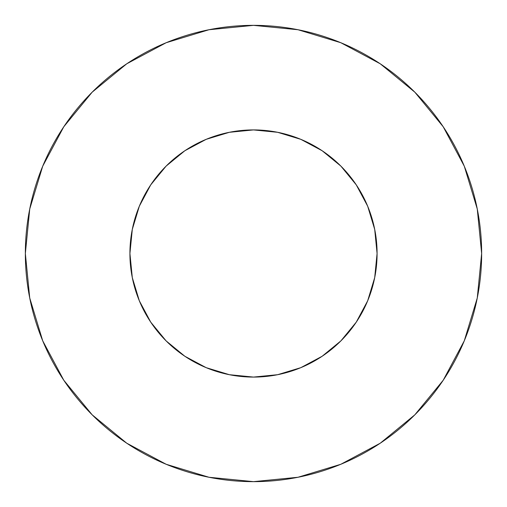 <?xml version="1.0" encoding="UTF-8"?>
<svg xmlns="http://www.w3.org/2000/svg" width="507" height="507" viewBox="0 0 507 507"><rect width="100%" height="100%" fill="white"/><g stroke="black" fill="none" stroke-linecap="round" stroke-linejoin="round"><path stroke-width="0.76" d="M129.919 253.5A123.581 123.581 0 0 1 253.5 129.919A123.581 123.581 0 0 1 377.081 253.5A123.581 123.581 0 0 1 253.5 377.081A123.581 123.581 0 0 1 129.919 253.5L132.295 277.608L139.324 300.79L150.744 322.16L166.112 340.888L184.84 356.256L206.21 367.676L229.392 374.705L253.5 377.081L277.608 374.705L300.79 367.676L322.16 356.256L340.888 340.888L356.256 322.16L367.676 300.79L374.705 277.608L377.081 253.5L374.705 229.392L367.676 206.21L356.256 184.84L340.888 166.112L322.16 150.744L300.79 139.324L277.608 132.295L253.5 129.919L229.392 132.295L206.21 139.324L184.84 150.744L166.112 166.112L150.744 184.84L139.324 206.21L132.295 229.392L129.919 253.5M25.35 253.5A228.15 228.15 0 0 1 253.5 25.35A228.15 228.15 0 0 1 481.65 253.5A228.15 228.15 0 0 1 253.5 481.65A228.15 228.15 0 0 1 25.35 253.5L29.736 298.008L42.715 340.812L63.8 380.256L92.173 414.827L126.744 443.2L166.188 464.285L208.992 477.264L253.5 481.65L298.008 477.264L340.812 464.285L380.256 443.2L414.827 414.827L443.2 380.256L464.285 340.812L477.264 298.008L481.65 253.5L477.264 208.992L464.285 166.188L443.2 126.744L414.827 92.173L380.256 63.8L340.812 42.715L298.008 29.736L253.5 25.35L208.992 29.736L166.188 42.715L126.744 63.8L92.173 92.173L63.8 126.744L42.715 166.188L29.736 208.992L25.35 253.5M443.2 126.744L414.827 92.173L380.313 63.844M126.744 63.8L92.173 92.173L63.844 126.687M63.8 380.256L92.173 414.827L126.687 443.156M380.256 443.2L414.827 414.827L443.156 380.313"/></g></svg>

